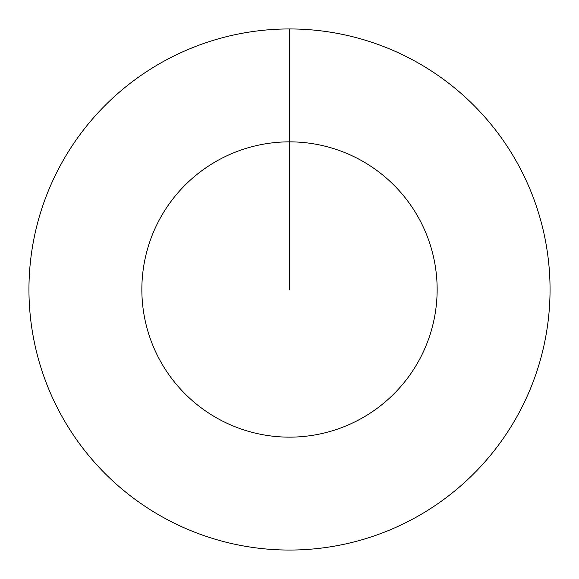 <?xml version="1.0" encoding="UTF-8"?>
<svg xmlns="http://www.w3.org/2000/svg" width="579" height="579" viewBox="0 0 579 579"><rect width="100%" height="100%" fill="white"/><g stroke="black" fill="none" stroke-linecap="round" stroke-linejoin="round"><path stroke-width="0.87" d="M289.5 28.95A260.55 260.55 0 0 1 550.05 289.5A260.55 260.55 0 0 1 289.5 550.05A260.55 260.55 0 0 1 28.95 289.5A260.55 260.55 0 0 1 289.5 28.95L289.5 141.855A147.645 147.645 0 0 1 437.145 289.5A147.645 147.645 0 0 1 289.5 437.145A147.645 147.645 0 0 1 141.855 289.5A147.645 147.645 0 0 1 289.5 141.855L289.5 289.5"/></g></svg>
